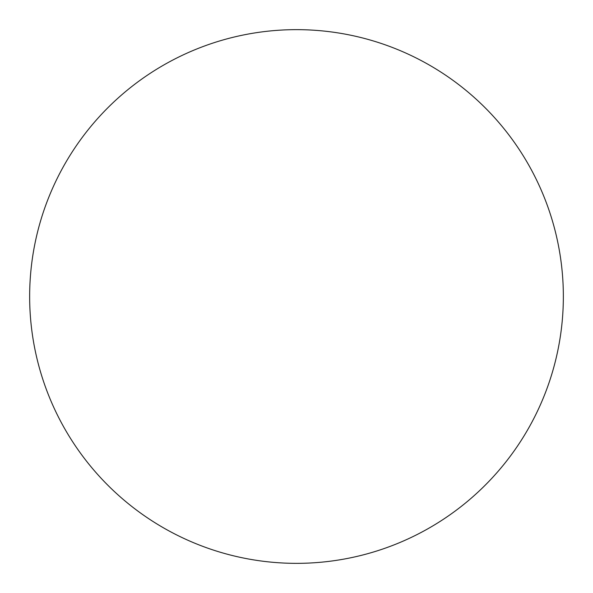 <?xml version="1.0" encoding="UTF-8"?>
<svg xmlns="http://www.w3.org/2000/svg" width="593" height="593" viewBox="0 0 593 593"><rect width="100%" height="100%" fill="white"/><g stroke="black" fill="none" stroke-linecap="round" stroke-linejoin="round"><path stroke-width="0.89" d="M29.65 296.5A266.85 266.85 0 0 1 296.5 29.65A266.85 266.85 0 0 1 563.35 296.5A266.85 266.85 0 0 1 296.5 563.35A266.85 266.85 0 0 1 29.65 296.5C29.65 314.023 31.362 331.376 34.779 348.558C38.197 365.748 43.259 382.433 49.96 398.622C56.669 414.803 64.889 430.184 74.622 444.757C84.354 459.323 95.421 472.799 107.807 485.193C120.201 497.579 133.677 508.646 148.243 518.378C162.816 528.111 178.196 536.331 194.378 543.04C210.567 549.741 227.252 554.803 244.442 558.221C261.624 561.638 278.977 563.35 296.5 563.35C314.023 563.35 331.376 561.638 348.558 558.221C365.748 554.803 382.433 549.741 398.622 543.04C414.803 536.331 430.184 528.111 444.757 518.378C459.323 508.646 472.799 497.579 485.193 485.193C497.579 472.799 508.646 459.323 518.378 444.757C528.111 430.184 536.331 414.803 543.04 398.622C549.741 382.433 554.803 365.748 558.221 348.558C561.638 331.376 563.35 314.023 563.35 296.5C563.35 278.977 561.638 261.624 558.221 244.442C554.803 227.252 549.741 210.567 543.04 194.378C536.331 178.196 528.111 162.816 518.378 148.243C508.646 133.677 497.579 120.201 485.193 107.807C472.799 95.421 459.323 84.354 444.757 74.622C430.184 64.889 414.803 56.669 398.622 49.96C382.433 43.259 365.748 38.197 348.558 34.779C331.376 31.362 314.023 29.65 296.5 29.65C278.977 29.65 261.624 31.362 244.442 34.779C227.252 38.197 210.567 43.259 194.378 49.96C178.196 56.669 162.816 64.889 148.243 74.622C133.677 84.354 120.201 95.421 107.807 107.807C95.421 120.201 84.354 133.677 74.622 148.243C64.889 162.816 56.669 178.196 49.96 194.378C43.259 210.567 38.197 227.252 34.779 244.442C31.362 261.624 29.65 278.977 29.65 296.5M518.378 148.243C508.646 133.677 497.579 120.201 485.193 107.807C472.799 95.421 459.323 84.354 444.757 74.622M148.243 74.622C133.677 84.354 120.201 95.421 107.807 107.807C95.421 120.201 84.354 133.677 74.622 148.243M74.622 444.757C84.354 459.323 95.421 472.799 107.807 485.193C120.201 497.579 133.677 508.646 148.243 518.378M444.757 518.378C459.323 508.646 472.799 497.579 485.193 485.193C497.579 472.799 508.646 459.323 518.378 444.757"/></g></svg>
